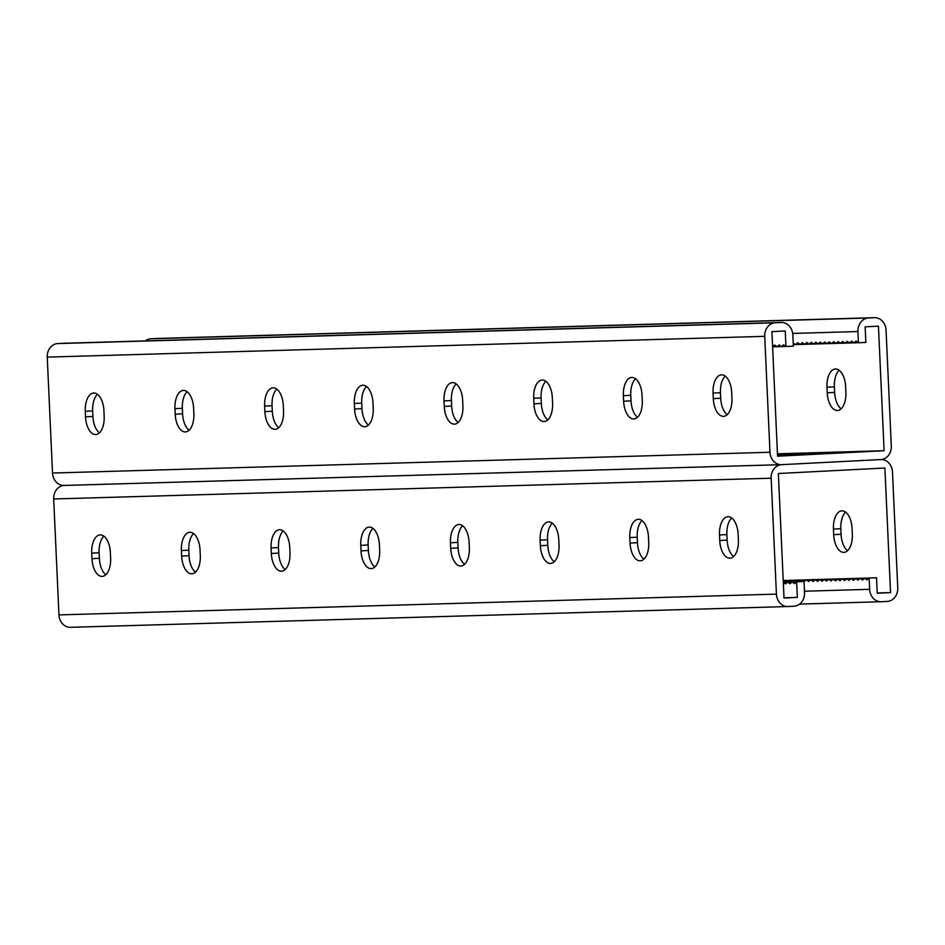 <?xml version="1.0" encoding="UTF-8"?>
<svg xmlns="http://www.w3.org/2000/svg" width="945" height="945" viewBox="0 0 945 945"><rect width="100%" height="100%" fill="white"/><g stroke="black" fill="none" stroke-linecap="round" stroke-linejoin="round"><path stroke-width="1.42" d="M872.164 577.927L864.64 578.21L866.967 579.935L869.128 578.08L869.636 589.326A12.994 11.116 -91.7 0 0 881.106 601.741A12.994 11.116 -91.7 0 0 881.319 601.729L887.237 601.433A12.994 11.116 -91.7 0 0 897.75 587.885L892.482 471.968A12.994 11.116 -91.7 0 0 881.012 459.553A12.994 11.116 -91.7 0 0 880.799 459.565L781.669 464.656L880.799 459.565A12.994 11.116 88.3 0 0 891.312 446.016L886.044 330.1A12.994 11.116 88.3 0 0 874.574 317.685A12.994 11.116 88.3 0 0 874.361 317.685L868.443 317.992A12.994 11.116 88.3 0 0 857.93 331.541L858.438 342.787L865.844 342.409L865.136 326.84L878.448 326.155L884.107 450.718L777.57 456.199L771.923 331.636L785.236 330.951L785.945 346.52L783.618 344.795L781.456 346.65L779.129 344.925L776.967 346.78L774.652 345.055L772.608 346.803M858.438 342.787L856.123 341.062L853.961 342.917L851.634 341.192L849.472 343.047L847.145 341.322L844.995 343.177L842.668 341.452L840.507 343.307L838.18 341.582L836.018 343.437L833.703 341.712L831.541 343.567L829.214 341.842L827.052 343.696L824.725 341.972L822.563 343.826L820.248 342.102L818.086 343.956L815.759 342.232L813.598 344.086L811.282 342.362L809.121 344.216L806.794 342.492L804.632 344.346L802.305 342.622L800.143 344.476L797.828 342.752L795.666 344.606L793.198 343M777.463 453.813L884.107 450.718M777.534 455.419L823.319 453.316L777.511 454.687M157.319 338.464A12.994 11.116 88.3 0 0 157.106 338.464A12.994 11.116 88.3 0 0 156.894 338.475L150.976 338.771A12.994 11.116 88.3 0 0 145.376 340.897M845.893 392.234A18.014 9.332 87.1 0 1 837.483 410.496A18.014 9.332 87.1 0 1 827.229 392.777L826.981 387.237A18.014 9.332 87.1 0 1 835.38 368.975A18.014 9.332 87.1 0 1 845.633 386.694L845.893 392.234M839.16 370.263A18.014 9.332 -92.9 0 0 834.376 386.859L834.636 392.388A18.014 9.332 -92.9 0 0 841.109 408.819M784.007 597.772L797.332 597.382L796.623 581.813L804.03 581.435L804.538 592.68A12.994 11.116 88.3 0 1 794.024 606.229L788.106 606.525A12.994 11.116 88.3 0 1 787.894 606.536A12.994 11.116 88.3 0 1 776.424 594.121L771.155 478.205A12.994 11.116 88.3 0 1 781.669 464.656A12.994 11.116 -91.7 0 1 781.456 464.668A12.994 11.116 -91.7 0 1 769.974 452.253L764.718 336.337A12.994 11.116 -91.7 0 1 775.219 322.788L781.137 322.481A12.994 11.116 -91.7 0 1 781.35 322.481A12.994 11.116 -91.7 0 1 792.831 334.896L793.339 346.142L785.945 346.52M781.243 464.668L64.201 485.435A12.994 11.116 -91.7 0 1 63.988 485.446A12.994 11.116 -91.7 0 1 52.518 473.032L47.25 357.115A12.994 11.116 -91.7 0 1 57.763 343.567L63.681 343.271A12.994 11.116 -91.7 0 1 63.894 343.259A12.994 11.116 -91.7 0 1 64.106 343.259M366.495 386.517A18.014 9.332 -92.9 0 0 361.722 403.102L361.97 408.642A18.014 9.332 -92.9 0 0 368.444 425.073M276.814 389.116A18.014 9.332 -92.9 0 0 272.03 405.7L272.29 411.24A18.014 9.332 -92.9 0 0 278.763 427.672M187.134 391.714A18.014 9.332 -92.9 0 0 182.35 408.299L182.598 413.839A18.014 9.332 -92.9 0 0 189.083 430.27M97.453 394.313A18.014 9.332 -92.9 0 0 92.669 410.898L92.917 416.438A18.014 9.332 -92.9 0 0 99.402 432.869M458.136 422.474A18.014 9.332 87.1 0 1 451.651 406.043L451.403 400.515A18.014 9.332 87.1 0 1 456.175 383.918M547.816 419.875A18.014 9.332 87.1 0 1 541.331 403.444L541.083 397.916A18.014 9.332 87.1 0 1 545.867 381.319M637.497 417.277A18.014 9.332 87.1 0 1 631.024 400.845L630.764 395.317A18.014 9.332 87.1 0 1 635.548 378.721M727.178 414.678A18.014 9.332 87.1 0 1 720.704 398.258L720.456 392.718A18.014 9.332 87.1 0 1 725.228 376.122M354.576 409.02L354.316 403.491A18.014 9.332 87.1 0 1 362.726 385.229A18.014 9.332 87.1 0 1 372.98 402.948L373.228 408.488A18.014 9.332 87.1 0 1 364.829 426.738A18.014 9.332 87.1 0 1 354.576 409.02L361.97 408.642M264.883 411.618L264.635 406.09A18.014 9.332 87.1 0 1 273.034 387.828A18.014 9.332 87.1 0 1 283.287 405.547L283.547 411.087A18.014 9.332 87.1 0 1 275.137 429.337A18.014 9.332 87.1 0 1 264.883 411.618L272.29 411.24M175.203 414.217L174.955 408.677A18.014 9.332 87.1 0 1 183.354 390.427A18.014 9.332 87.1 0 1 193.607 408.145L193.855 413.674A18.014 9.332 87.1 0 1 185.456 431.936A18.014 9.332 87.1 0 1 175.203 414.217L182.598 413.839M85.522 416.816L85.274 411.276A18.014 9.332 87.1 0 1 93.673 393.026A18.014 9.332 87.1 0 1 103.926 410.744L104.174 416.272A18.014 9.332 87.1 0 1 95.776 434.535A18.014 9.332 87.1 0 1 85.522 416.816L92.917 416.438M462.908 405.889L462.66 400.349A18.014 9.332 -92.9 0 0 452.407 382.63A18.014 9.332 -92.9 0 0 444.008 400.893L444.256 406.421A18.014 9.332 -92.9 0 0 454.51 424.14A18.014 9.332 -92.9 0 0 462.908 405.889M552.589 403.291L552.341 397.75A18.014 9.332 -92.9 0 0 542.087 380.032A18.014 9.332 -92.9 0 0 533.689 398.294L533.937 403.834A18.014 9.332 -92.9 0 0 544.19 421.553A18.014 9.332 -92.9 0 0 552.589 403.291M642.281 400.692L642.021 395.152A18.014 9.332 -92.9 0 0 631.768 377.433A18.014 9.332 -92.9 0 0 623.369 395.695L623.617 401.235A18.014 9.332 -92.9 0 0 633.871 418.954A18.014 9.332 -92.9 0 0 642.281 400.692M731.962 398.093L731.702 392.553A18.014 9.332 -92.9 0 0 721.46 374.834A18.014 9.332 -92.9 0 0 713.05 393.096L713.31 398.636A18.014 9.332 -92.9 0 0 723.563 416.355A18.014 9.332 -92.9 0 0 731.962 398.093M858.32 342.692L853.961 342.917M844.865 343.082L840.507 343.307M849.342 342.952L844.995 343.177M840.377 343.212L836.018 343.437M835.9 343.342L831.541 343.567M831.411 343.472L827.052 343.696M826.922 343.602L822.563 343.826M822.445 343.732L818.086 343.956M817.957 343.862L813.598 344.086M813.468 343.992L809.121 344.216M808.991 344.122L804.632 344.346M804.502 344.252L800.143 344.476M800.025 344.382L795.666 344.606M795.536 344.512L793.268 344.63M853.831 342.822L849.472 343.047M781.456 346.65L785.815 346.425M772.608 346.898L776.849 346.685M776.967 346.78L781.326 346.555M796.623 581.813L794.461 583.667L792.146 581.943L789.985 583.797L787.657 582.073L785.496 583.927L783.299 582.297M786.216 582.049L783.287 582.096M790.693 581.919L783.299 582.191M795.182 581.789L787.657 582.073M799.671 581.659L792.146 581.943M797.332 597.382L784.019 598.067L778.361 473.504L884.886 468.023L890.544 592.586L877.232 593.271L876.523 577.702L869.128 578.08M64.106 485.446A12.994 11.116 88.3 0 0 53.688 498.984L58.956 614.9A12.994 11.116 88.3 0 0 70.426 627.315A12.994 11.116 88.3 0 0 70.639 627.315L787.681 606.536M374.893 566.941A18.014 9.332 87.1 0 1 368.408 550.51L368.16 544.97A18.014 9.332 87.1 0 1 372.944 528.385M285.201 569.54A18.014 9.332 87.1 0 1 278.728 553.108L278.48 547.568A18.014 9.332 87.1 0 1 283.252 530.984M195.52 572.138A18.014 9.332 87.1 0 1 189.047 555.707L188.799 550.167A18.014 9.332 87.1 0 1 193.571 533.582M105.84 574.737A18.014 9.332 87.1 0 1 99.367 558.306L99.107 552.766A18.014 9.332 87.1 0 1 103.891 536.181M462.625 525.786A18.014 9.332 -92.9 0 0 457.841 542.383L458.101 547.911A18.014 9.332 -92.9 0 0 464.574 564.342M552.305 523.187A18.014 9.332 -92.9 0 0 547.533 539.784L547.781 545.312A18.014 9.332 -92.9 0 0 554.254 561.743M641.986 520.589A18.014 9.332 -92.9 0 0 637.214 537.185L637.462 542.713A18.014 9.332 -92.9 0 0 643.935 559.145M731.678 517.99A18.014 9.332 -92.9 0 0 726.894 534.587L727.142 540.127A18.014 9.332 -92.9 0 0 733.627 556.546M360.766 545.359L361.014 550.888A18.014 9.332 -92.9 0 0 371.267 568.606A18.014 9.332 -92.9 0 0 379.666 550.356L379.417 544.816A18.014 9.332 -92.9 0 0 369.164 527.097A18.014 9.332 -92.9 0 0 360.766 545.359L368.16 544.97M271.085 547.958L271.333 553.486A18.014 9.332 -92.9 0 0 281.586 571.205A18.014 9.332 -92.9 0 0 289.985 552.955L289.737 547.415A18.014 9.332 -92.9 0 0 279.484 529.696A18.014 9.332 -92.9 0 0 271.085 547.958L278.48 547.568M181.393 550.557L181.653 556.085A18.014 9.332 -92.9 0 0 191.906 573.804A18.014 9.332 -92.9 0 0 200.305 555.542L200.045 550.014A18.014 9.332 -92.9 0 0 189.803 532.295A18.014 9.332 -92.9 0 0 181.393 550.557L188.799 550.167M91.712 553.144L91.96 558.684A18.014 9.332 -92.9 0 0 102.214 576.403A18.014 9.332 -92.9 0 0 110.624 558.141L110.364 552.612A18.014 9.332 -92.9 0 0 100.111 534.894A18.014 9.332 -92.9 0 0 91.712 553.144L99.107 552.766M469.098 542.217L469.346 547.757A18.014 9.332 87.1 0 1 460.947 566.008A18.014 9.332 87.1 0 1 450.694 548.289L450.446 542.761A18.014 9.332 87.1 0 1 458.845 524.499A18.014 9.332 87.1 0 1 469.098 542.217M558.779 539.619L559.038 545.159A18.014 9.332 87.1 0 1 550.628 563.421A18.014 9.332 87.1 0 1 540.386 545.702L540.127 540.162A18.014 9.332 87.1 0 1 548.525 521.9A18.014 9.332 87.1 0 1 558.779 539.619M648.471 537.02L648.719 542.56A18.014 9.332 87.1 0 1 640.32 560.822A18.014 9.332 87.1 0 1 630.067 543.103L629.807 537.563A18.014 9.332 87.1 0 1 638.218 519.301A18.014 9.332 87.1 0 1 648.471 537.02M738.151 534.421L738.399 539.961A18.014 9.332 87.1 0 1 730.001 558.223A18.014 9.332 87.1 0 1 719.747 540.505L719.499 534.964A18.014 9.332 87.1 0 1 727.898 516.702A18.014 9.332 87.1 0 1 738.151 534.421M786.972 580.395L783.216 580.49M791.449 580.265L783.251 581.14M795.938 580.135L788.413 580.419L786.535 582.025M800.415 580.006L792.89 580.289L791.024 581.896M804.904 579.876L797.379 580.159L795.513 581.766M809.393 579.746L801.868 580.029L799.99 581.636M813.869 579.616L806.345 579.899L804.03 581.647M818.358 579.486L810.834 579.769L808.672 581.624L806.345 579.899M822.847 579.356L815.322 579.639L813.161 581.494L810.834 579.769M827.324 579.226L819.799 579.509L817.638 581.364L815.322 579.639M831.813 579.096L824.288 579.38L822.126 581.234L819.799 579.509M836.29 578.966L828.765 579.25L826.603 581.104L824.288 579.38M840.778 578.836L833.254 579.12L831.092 580.974L828.765 579.25M845.267 578.706L837.742 578.99L835.581 580.844L833.254 579.12M849.744 578.576L842.219 578.86L840.058 580.714L837.742 578.99M854.233 578.446L846.708 578.73L844.546 580.584L842.219 578.86M858.71 578.316L851.185 578.6L849.035 580.454L846.708 578.73M863.198 578.186L855.674 578.47L853.512 580.324L851.185 578.6M867.687 578.057L860.163 578.34L858.001 580.195L855.674 578.47M864.64 578.21L862.478 580.065L860.163 578.34M803.77 581.447L801.868 580.029M799.281 581.577L797.379 580.159M794.804 581.707L792.89 580.289M790.315 581.837L788.413 580.419M785.827 581.966L783.925 580.549M877.22 592.976L890.544 592.586M852.083 528.562A18.014 9.332 -92.9 0 0 841.83 510.843A18.014 9.332 -92.9 0 0 833.431 529.106L833.679 534.646A18.014 9.332 -92.9 0 0 843.932 552.364A18.014 9.332 -92.9 0 0 852.331 534.102L852.083 528.562M847.547 550.687A18.014 9.332 87.1 0 1 841.074 534.256L840.826 528.727A18.014 9.332 87.1 0 1 845.598 512.131M857.93 331.541L792.69 333.431M874.361 317.685L156.894 338.475M868.443 317.992L150.976 338.771M769.974 452.253L52.518 473.032M764.718 336.337L47.25 357.115M775.219 322.788L57.763 343.567M781.137 322.481L63.681 343.271M92.669 410.898L85.274 411.276M182.35 408.299L174.955 408.677M272.03 405.7L264.635 406.09M361.722 403.102L354.316 403.491M788.803 454.261L788.839 455.065M827.229 392.777L834.636 392.388M826.981 387.237L834.376 386.859M720.704 398.258L713.31 398.636M720.456 392.718L713.05 393.096M631.024 400.845L623.617 401.235M630.764 395.317L623.369 395.695M541.331 403.444L533.937 403.834M541.083 397.916L533.689 398.294M451.651 406.043L444.256 406.421M451.403 400.515L444.008 400.893M771.155 478.205L53.688 498.984M776.424 594.121L58.956 614.9M99.367 558.306L91.96 558.684M189.047 555.707L181.653 556.085M278.728 553.108L271.333 553.486M368.408 550.51L361.014 550.888M869.636 589.326L804.467 591.216M880.894 601.741L799.624 604.103L881.106 601.741M726.894 534.587L719.499 534.964M727.142 540.127L719.747 540.505M637.214 537.185L629.807 537.563M637.462 542.713L630.067 543.103M547.533 539.784L540.127 540.162M547.781 545.312L540.386 545.702M457.841 542.383L450.446 542.761M458.101 547.911L450.694 548.289M833.431 529.106L840.826 528.727M833.679 534.646L841.074 534.256M874.574 317.685L157.106 338.464M781.456 464.668L63.988 485.446M781.35 322.481L63.894 343.259M787.894 606.536L70.426 627.315"/></g></svg>
